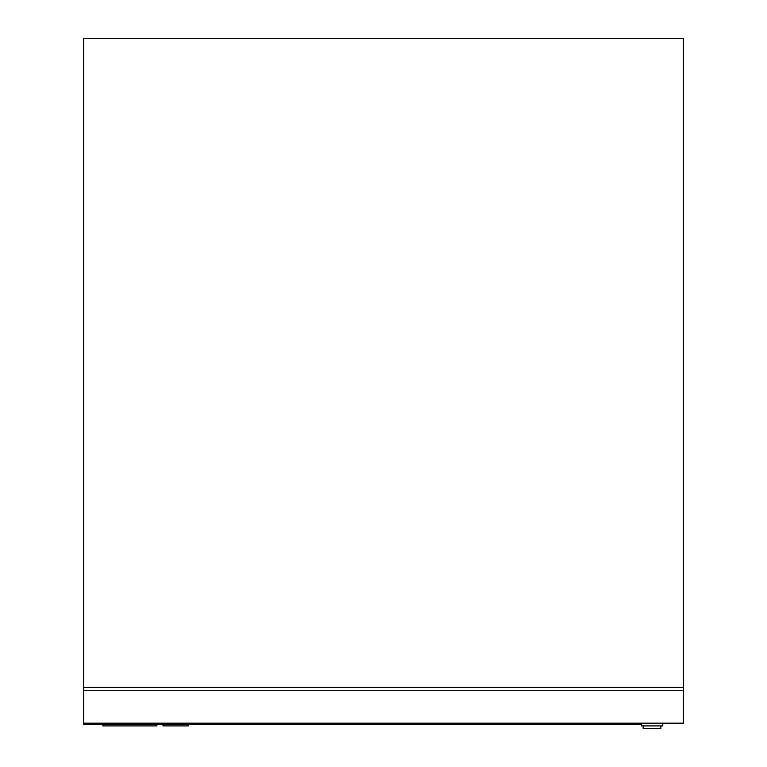 <?xml version="1.0" encoding="UTF-8"?>
<svg xmlns="http://www.w3.org/2000/svg" width="767" height="767" viewBox="0 0 767 767"><rect width="100%" height="100%" fill="white"/><g stroke="black" fill="none" stroke-linecap="round" stroke-linejoin="round"><path stroke-width="1.15" d="M83.545 687.414L83.545 38.35L683.455 38.35L683.455 687.414L83.545 687.414L83.545 690.281L683.455 690.281L683.455 687.414M196.822 723.176L196.822 724.537L83.545 724.537L83.545 723.176L683.455 723.176L683.455 690.281M641.375 724.537L197.1 724.537L197.1 723.176M662.774 723.176L662.774 725.908L641.375 725.908L641.375 723.176M83.545 723.176L83.545 690.281M169.708 724.537L169.708 723.176M102.855 724.537L102.855 725.908L156.899 725.908L156.899 724.537M188.222 724.537L188.222 725.908L162.997 725.908L162.997 724.537M660.847 725.908L660.847 728.65L643.177 728.65L643.177 725.908"/></g></svg>

